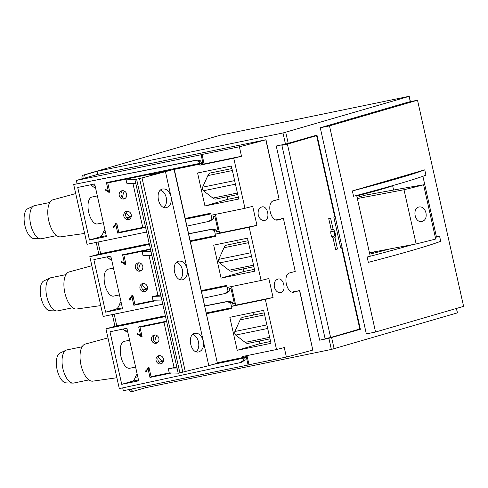 <?xml version="1.0" encoding="UTF-8"?>
<svg xmlns="http://www.w3.org/2000/svg" width="488" height="488" viewBox="0 0 488 488"><rect width="100%" height="100%" fill="white"/><g stroke="black" fill="none" stroke-linecap="round" stroke-linejoin="round"><path stroke-width="0.73" d="M422.895 176.278L436.431 236.814L435.259 237.028M352.366 190.942L353.55 196.249A327.6 10.687 167.4 0 0 425.933 175.161L424.743 169.848A327.6 10.687 167.4 0 1 352.366 190.942L424.743 169.848M417.521 100.205L329.479 125.861L320.262 127.758L408.303 102.102L417.521 100.205L463.6 306.36L375.559 332.017L329.479 125.861M436.431 236.814L439.523 235.972L440.713 241.279A327.6 10.687 167.4 0 1 368.33 262.373L367.147 257.06L370.215 256.102L356.655 195.432M439.523 235.972A327.6 10.687 167.4 0 1 435.363 237.485M412.445 244.647A327.6 10.687 167.4 0 1 367.147 257.06M369.788 254.181L390.467 248.819M96.209 242.408L98.814 254.071M75.719 193.584L52.972 199.781A18.928 8.619 78.4 0 0 48.733 220.68A18.928 8.619 78.4 0 0 60.61 236.839L84.625 233.441M77.055 183.671L76.335 180.444L97.728 174.381L265.82 139.788A169.086 5.514 167.4 0 1 239.388 146.766L241.505 156.251L204.136 163.95L199.879 165.188L233.758 158.21A169.086 5.514 167.4 0 0 241.505 156.251M158.405 356.85A13.633 6.21 78.4 0 0 163.48 361.09M156.892 335.53A13.633 6.21 78.4 0 0 154.897 341.911M107.976 337.891L85.229 344.089A18.928 8.619 78.4 0 0 80.99 364.987A18.928 8.619 78.4 0 0 92.866 381.146L116.882 377.749M129.131 389.528A4.227 1.928 78.4 0 0 131.376 391.669A4.227 1.928 78.4 0 0 131.443 391.657L133.334 391.266M131.156 389.113A4.227 1.928 78.4 0 0 133.401 391.254A4.227 1.928 78.4 0 0 133.468 391.236L145.424 387.753L331.364 349.439L328.875 338.306L319.664 340.203L276.251 146.004L285.468 144.106L282.979 132.974L97.039 171.288L97.728 174.381M112.338 314.559L114.942 326.228M410.195 101.718L409.225 96.331L408.09 96.52L220.125 135.249L83.058 175.192A4.227 1.928 78.4 0 0 81.96 178.834M97.039 171.288L85.083 174.771A4.227 1.928 78.4 0 0 83.979 178.388M163.944 207.449C166.268 205.131 167.03 201.843 166.243 197.597C165.249 193.706 163.34 191.211 160.528 190.1M196.2 351.756C198.524 349.439 199.287 346.151 198.5 341.905C197.506 338.013 195.596 335.518 192.784 334.414M180.072 279.606C182.396 277.282 183.159 274 182.372 269.748C181.377 265.862 179.468 263.361 176.656 262.257M292.33 292.031L299.528 290.592A169.086 5.514 167.4 0 1 294.276 292.025L294.063 292.08M293.843 292.117L294.276 292.025C286.761 294.764 282.149 274.25 289.988 272.853A169.086 5.514 -12.6 0 0 295.24 271.419L283.4 218.441A169.086 5.514 167.4 0 1 278.148 219.874L277.934 219.923M246.983 355.612L249.02 364.743L286.389 357.045L284.266 347.56A169.086 5.514 -12.6 0 1 276.525 349.524L242.64 356.502L242.871 357.533L217.526 362.755M273.073 297.466L235.704 305.165L231.44 306.409L265.326 299.425A169.086 5.514 167.4 0 0 273.073 297.466L268.833 278.502A169.086 5.514 -12.6 0 1 261.086 280.46L227.201 287.444L228.061 291.287L224.724 293.587L203.106 298.266M231.544 286.548L235.704 305.165M256.944 225.31L219.576 233.014L215.312 234.252L249.197 227.274A169.086 5.514 167.4 0 0 256.944 225.31L252.705 206.345A169.086 5.514 -12.6 0 1 244.958 208.303L211.072 215.287L211.932 219.136L208.596 221.436L186.977 226.109M215.415 214.391L219.576 233.014M239.388 146.766L202.02 154.464L204.136 163.95M200.958 162.071L202.813 162.431L201.148 162.919L200.684 160.857L199.019 161.345L199.482 163.437L106.421 182.616L108.379 191.375L104.926 188.85L105.249 190.296L105.896 190.161L108.885 192.351L109.812 192.162L107.738 182.884L125.922 179.133L126.843 183.256L135.786 183.47M122.708 387.899L123.336 390.723L248.093 365.018L246.373 357.32L244.836 358.375M246.373 357.32L244.708 357.802L245.165 359.863L243.5 360.351L240.157 362.651L119.31 388.6L105.945 328.814L116.778 325.832L114.174 314.18M216.391 231.135L218.252 231.495L214.811 216.099L213.268 217.16M218.252 231.495L216.581 231.983L216.123 229.921L212.091 229.14L188.679 233.721M214.811 216.099L213.14 216.587L213.604 218.648L211.932 219.136M232.52 303.292L234.38 303.652L230.94 288.255L229.397 289.317M234.38 303.652L232.709 304.134L232.251 302.072L228.219 301.291L204.808 305.878M230.94 288.255L229.269 288.743L229.732 290.805L228.061 291.287M200.684 160.857L196.652 160.076L194.986 160.564L199.019 161.345M196.652 160.076L73.688 184.507L194.986 160.564M245.165 359.863L241.828 362.163L240.157 362.651M212.091 229.14L210.426 229.622L214.452 230.403L215.312 234.252M188.716 233.874L210.426 229.622M213.604 218.648L210.261 220.948L208.596 221.436M216.123 229.921L214.452 230.403M228.219 301.291L226.554 301.779L230.58 302.56L231.44 306.409M204.844 306.031L226.554 301.779M229.732 290.805L226.389 293.105L224.724 293.587M232.251 302.072L230.58 302.56M165.536 316.535L105.945 328.814M165.371 315.821L116.778 325.832M162.766 304.17L103.181 316.45L89.816 256.664L100.65 253.681L98.045 242.03M149.407 244.384L89.816 256.664M149.243 243.664L100.65 253.681M146.638 232.014L87.053 244.293L73.688 184.507M202.813 162.431L201.093 154.733L76.335 180.444M456.628 308.392L457.39 312.875L331.364 349.439M409.005 96.41L282.979 132.974M276.202 219.881L283.565 218.38M145.088 386.24L145.424 387.753M249.02 364.743L248.093 365.018M299.693 290.537L312.82 350.067A169.086 5.514 167.4 0 1 286.389 357.045M142.276 284.693A13.633 6.21 78.4 0 0 147.352 288.933M140.764 263.374A13.633 6.21 78.4 0 0 138.769 269.754M65.953 274.634L50.764 277.764A16.909 7.704 78.4 0 0 49.965 278.032L43.908 280.875A15.335 6.984 78.4 0 0 41.004 297.613A15.335 6.984 78.4 0 0 50.063 310.74L56.748 310.96A16.909 7.704 78.4 0 0 57.59 310.886L72.779 307.757M91.848 265.74L69.101 271.938A18.928 8.619 78.4 0 0 64.861 292.83A18.928 8.619 78.4 0 0 76.738 308.995L100.754 305.598M49.965 278.032A16.909 7.704 78.4 0 0 46.763 296.484A16.909 7.704 78.4 0 0 56.748 310.96M258.237 214.952C257.695 210.596 258.896 207.931 261.836 206.942C267.778 205.137 270.663 219.74 264.484 220.424C261.574 220.716 259.488 218.892 258.237 214.952M274.366 287.109C273.823 282.753 275.025 280.082 277.971 279.099C283.906 277.294 286.791 291.897 280.612 292.58C277.702 292.873 275.616 291.049 274.366 287.109M113.478 268.083L108.074 269.193A13.737 6.259 78.4 0 0 104.822 284.406A13.737 6.259 78.4 0 0 113.619 296.106L119.475 294.898M97.35 195.926L91.945 197.036A13.737 6.259 78.4 0 0 88.694 212.249A13.737 6.259 78.4 0 0 97.49 223.949L103.346 222.741M129.607 340.234L124.202 341.35A13.737 6.259 78.4 0 0 120.951 356.557A13.737 6.259 78.4 0 0 129.747 368.257L135.603 367.055M105.603 312.174L93.849 259.604L110.8 256.108L122.555 308.678L105.603 312.174L115.754 309.215A15.854 7.222 78.4 0 0 119.133 305.214A15.854 7.222 78.4 0 1 121.067 302.029M111.179 257.792L108.647 258.311A15.854 7.222 78.4 0 0 111.685 260.043M108.647 258.311A15.854 7.222 78.4 0 0 106.732 256.95M89.469 240.017L77.72 187.447L94.672 183.958L106.427 236.528L89.469 240.017L99.625 237.064A15.854 7.222 78.4 0 0 103.005 233.057A15.854 7.222 78.4 0 1 104.938 229.879M95.05 185.635L92.519 186.16A15.854 7.222 78.4 0 0 95.556 187.892M92.519 186.16A15.854 7.222 78.4 0 0 90.603 184.793M121.732 384.33L109.977 331.761L126.929 328.265L138.683 380.835L121.732 384.33L131.882 381.372A15.854 7.222 78.4 0 0 135.261 377.37A15.854 7.222 78.4 0 1 137.195 374.186M127.307 329.943L124.776 330.467A15.854 7.222 78.4 0 0 127.813 332.2M124.776 330.467A15.854 7.222 78.4 0 0 122.86 329.107M376.803 251.381A129.796 4.233 167.4 0 1 369.581 253.254M374.692 251.771A126.624 4.13 167.4 0 1 369.55 253.113M423.584 184.787A63.348 2.068 167.4 0 1 404.003 189.728L416.124 243.945A63.348 2.068 167.4 0 0 435.705 239.004L423.584 184.787A739.747 24.132 167.4 0 0 365.652 195.102A126.624 4.13 167.4 0 1 357.082 197.347M393.572 185.361A129.796 4.233 167.4 0 1 356.771 195.938M203.911 162.919L199.647 164.157L199.879 165.188M247.294 357.015L243.03 358.259L243.5 360.351M150.993 251.497L142.051 251.289L142.972 255.413L151.914 255.62M142.051 251.289L123.867 255.035L125.941 264.313L125.019 264.502L122.024 262.318L121.378 262.452L121.054 261.007L124.507 263.532L122.549 254.766L150.444 249.02M190.43 241.536L215.775 236.314L215.611 235.594L190.265 240.816M201.556 291.324L226.902 286.102L226.743 285.382L201.391 290.604M130.814 298.4L129.485 298.735L129.808 300.175L131.882 296.515L133.84 305.274L155.458 300.821M130.131 298.601L131.931 295.429L132.852 295.24L134.926 304.512L153.11 300.767L152.189 296.643L157.959 295.454L149.041 255.553M221.076 278.136L254.876 271.169L247.501 238.187L213.701 245.153L221.076 278.136L243.78 271.523L243.195 268.894M261.086 280.46L249.197 227.274M135.383 267.76A4.227 3.758 -106.2 0 0 140.251 271.06A4.227 3.758 -106.2 0 0 142.679 265.948A4.227 3.758 -106.2 0 0 137.884 262.94A4.227 3.758 -106.2 0 0 135.383 267.76M139.989 288.377A4.227 3.758 -106.2 0 0 144.857 291.671A4.227 3.758 -106.2 0 0 147.284 286.566A4.227 3.758 -106.2 0 0 142.496 283.558A4.227 3.758 -106.2 0 0 139.989 288.377M149.182 368.33L148.01 368.672L145.936 372.332L145.613 370.886L146.26 370.758L148.059 367.58L148.98 367.391L151.054 376.669L169.238 372.923L168.317 368.8L174.088 367.61L163.95 322.257L139.995 327.192L142.069 336.47L141.148 336.659L138.153 334.475L137.506 334.603L137.183 333.164L140.636 335.683L138.677 326.923L166.573 321.177M206.558 313.692L231.904 308.471L231.739 307.745L206.394 312.973M276.525 349.524L265.326 299.425M148.01 368.672L149.969 377.431L171.587 372.978M212.908 364.463L243.03 358.259M237.205 350.293L271.005 343.326L263.63 310.344L229.83 317.31L237.205 350.293L259.909 343.674L259.323 341.051M151.512 339.916A4.227 3.758 -106.2 0 0 156.38 343.21A4.227 3.758 -106.2 0 0 158.807 338.105A4.227 3.758 -106.2 0 0 154.013 335.097A4.227 3.758 -106.2 0 0 151.512 339.916M156.117 360.528A4.227 3.758 -106.2 0 0 160.985 363.828A4.227 3.758 -106.2 0 0 163.413 358.717A4.227 3.758 -106.2 0 0 158.624 355.709A4.227 3.758 -106.2 0 0 156.117 360.528M244.958 208.303L233.758 158.21M157.807 173.277L157.703 172.801L169.702 170.33M174.301 169.385L199.647 164.157M185.428 219.167L210.773 213.945L210.615 213.226L185.263 218.447M114.686 226.249L113.356 226.578L113.68 228.024L115.754 224.358L117.712 233.124L145.601 227.377M114.003 226.444L115.802 223.272L116.723 223.083L118.797 232.361L142.752 227.426L132.913 183.403M204.948 205.985L238.748 199.019L231.373 166.03L197.573 172.996L204.948 205.985L227.652 199.366L227.066 196.737M119.255 195.603A4.227 3.758 -106.2 0 0 124.123 198.903A4.227 3.758 -106.2 0 0 126.551 193.791A4.227 3.758 -106.2 0 0 121.756 190.79A4.227 3.758 -106.2 0 0 119.255 195.603M123.861 216.221A4.227 3.758 -106.2 0 0 128.728 219.521A4.227 3.758 -106.2 0 0 131.156 214.409A4.227 3.758 -106.2 0 0 126.368 211.402A4.227 3.758 -106.2 0 0 123.861 216.221M277.715 219.96L278.148 219.874C270.633 222.607 266.021 202.093 273.859 200.702A169.086 5.514 -12.6 0 0 279.112 199.263L265.984 139.733M355.227 330.345L360.376 329.284L328.875 338.306M375.559 332.017L366.348 333.914L320.262 127.758M360.376 329.284L316.968 135.084L285.468 144.106M203.27 340.923C204.143 346.815 202.624 350.482 198.72 351.927C190.503 354.087 186.648 334.524 195.041 333.261C198.951 332.993 201.696 335.549 203.27 340.923M171.014 196.609C171.886 202.502 170.367 206.174 166.463 207.62C158.246 209.779 154.391 190.21 162.785 188.954C166.695 188.685 169.44 191.235 171.014 196.609M107.738 182.884L151.951 173.85L154.787 173.374L150.066 174.875L162.961 172.215L174.277 169.293L139.568 178.577L134.895 179.474L125.922 179.133M161.131 296.856L152.189 296.643M160.704 294.941L157.959 295.454M162.053 300.974L153.11 300.767M176.833 367.098L174.088 367.61M177.26 369.007L168.317 368.8M178.181 373.131L169.238 372.923M145.497 226.908L142.752 227.426M123.867 255.035L150.524 249.392M166.695 321.745L163.95 322.257M331.883 236.765L331.931 236.753A4.014 1.83 -101.6 0 1 331.565 236.107M330.779 232.3A4.014 1.83 -101.6 0 1 330.821 231.806L330.797 231.812M330.809 231.586L333.554 231.013A4.014 1.83 -101.6 0 1 334.256 232.489L334.658 234.277A4.014 1.83 -101.6 0 1 334.658 235.96L331.931 236.753M333.554 231.013L330.821 231.806M287.292 143.704L281.875 145.278L325.1 338.654L330.626 337.513L359.821 329.01L341.661 247.782L340.734 248.05L333.822 217.129L334.75 216.861L316.596 135.633L287.401 144.143L330.626 337.513M337.495 248.996L334.963 237.693A4.758 2.165 78.4 0 0 335.195 233.197A4.758 2.165 78.4 0 0 333.109 229.378L330.583 218.075L328.729 218.612L331.254 229.921A4.758 2.165 78.4 0 0 331.023 234.417A4.758 2.165 78.4 0 0 333.115 238.229L335.64 249.539L337.495 248.996L335.604 249.386M332.944 238.107L334.963 237.693M331.218 229.769L333.109 229.378M281.875 145.278L287.401 144.143M311.448 136.695L316.596 135.633M340.722 247.977L341.661 247.782M319.664 340.203L330.248 337.592M425.963 212.866C424.81 208.711 422.626 206.729 419.393 206.93C411.86 207.839 414.605 223.315 422.059 221.479C425.408 220.369 426.713 217.502 425.963 212.866M404.003 189.728A739.747 24.132 167.4 0 1 357.344 198.524M416.124 243.945A739.747 24.132 167.4 0 1 369.465 252.741M139.995 327.192L166.652 321.543M174.277 169.293L217.374 363.163L208.803 365.658L165.487 171.874M187.142 268.766C188.014 274.659 186.495 278.325 182.591 279.77C174.375 281.936 170.519 262.367 178.913 261.104C182.823 260.842 185.568 263.392 187.142 268.766M208.803 365.658L178.211 373.265L134.895 179.474M122.726 190.655A4.227 3.758 -106.2 0 0 121.109 195.066A4.227 3.758 -106.2 0 0 125.007 198.5M127.331 211.267A4.227 3.758 -106.2 0 0 125.715 215.678A4.227 3.758 -106.2 0 0 129.619 219.112M116.925 224.016L115.754 224.358M106.482 189.991L105.896 190.161M106.433 189.954L105.249 190.296M109.794 192.083L108.885 192.351M138.854 262.806A4.227 3.758 -106.2 0 0 137.238 267.217A4.227 3.758 -106.2 0 0 141.136 270.651M143.46 283.424A4.227 3.758 -106.2 0 0 141.843 287.835A4.227 3.758 -106.2 0 0 145.747 291.269M122.61 262.147L122.024 262.318M122.561 262.105L121.378 262.452M125.922 264.24L125.019 264.502M154.983 334.963A4.227 3.758 -106.2 0 0 153.366 339.373A4.227 3.758 -106.2 0 0 157.264 342.808M159.588 355.575A4.227 3.758 -106.2 0 0 157.972 359.991A4.227 3.758 -106.2 0 0 161.876 363.426M146.943 370.557L146.26 370.758M138.738 334.298L138.153 334.475M138.69 334.262L137.506 334.603M142.051 336.397L141.148 336.659M203.746 162.199L199.482 163.437M202.02 154.464L201.093 154.733M247.135 356.295L242.871 357.533M270.59 341.472L259.909 343.674M253.51 315.059L252.949 312.546M264.197 312.857L242.878 317.249A13.316 6.063 78.4 0 0 240.133 319.89L234.881 331.498A2.111 0.964 78.4 0 0 235.674 335.073L245.159 342.387A13.316 6.063 78.4 0 0 248.252 343.332L270.004 338.849M238.333 197.164L227.652 199.366M221.253 170.745L220.692 168.232M231.94 168.543L210.621 172.935A13.316 6.063 78.4 0 0 207.876 175.582L202.624 187.191A2.111 0.964 78.4 0 0 203.417 190.759L212.902 198.079A13.316 6.063 78.4 0 0 215.995 199.019L237.748 194.541M254.461 269.321L243.78 271.523M237.381 242.902L236.82 240.389M248.069 240.7L226.749 245.092A13.316 6.063 78.4 0 0 224.004 247.739L218.752 259.348A2.111 0.964 78.4 0 0 219.545 262.916L229.031 270.23A13.316 6.063 78.4 0 0 232.123 271.175L253.876 266.692M141.813 335.341L140.636 335.683M160.381 322.452L160.467 322.818M156.288 375.589L149.969 377.431M166.548 170.227L157.703 172.801M109.556 191.034L108.379 191.375M128.124 178.144L128.21 178.504M124.031 231.281L117.712 233.124M125.684 263.191L124.507 263.532M144.253 250.295L144.338 250.661M133.059 296.173L131.882 296.515M140.16 303.438L133.84 305.274M82.082 346.791L66.893 349.92A16.909 7.704 78.4 0 0 66.093 350.189L60.036 353.031A15.335 6.984 78.4 0 0 57.133 369.77A15.335 6.984 78.4 0 0 66.191 382.897L72.877 383.11A16.909 7.704 78.4 0 0 73.718 383.043L88.907 379.914M66.093 350.189A16.909 7.704 78.4 0 0 62.891 368.641A16.909 7.704 78.4 0 0 72.877 383.11M49.825 202.483L34.636 205.613A16.909 7.704 78.4 0 0 33.837 205.875L27.779 208.724A15.335 6.984 78.4 0 0 24.876 225.456A15.335 6.984 78.4 0 0 33.934 238.583L40.62 238.803A16.909 7.704 78.4 0 0 41.462 238.73L56.651 235.6M33.837 205.875A16.909 7.704 78.4 0 0 30.634 224.334A16.909 7.704 78.4 0 0 40.62 238.803M126.142 212.542A13.633 6.21 78.4 0 0 131.223 216.776M124.635 191.217A13.633 6.21 78.4 0 0 122.634 197.603M93.787 180.224L92.116 180.706M85.083 174.771L83.058 175.192M121.664 304.689L119.133 305.214M122.366 307.855L115.754 309.215M105.536 232.538L103.005 233.057M106.238 235.698L99.625 237.064M137.793 376.846L135.261 377.37M138.494 380.006L131.882 381.372M295.24 271.419L283.4 218.441M312.82 350.067L299.528 290.592M279.112 199.263L265.82 139.788M334.134 348.792L331.645 337.659M457.39 312.875L456.402 308.459M288.237 143.46L285.748 132.327M154.336 173.99L154.238 173.576M217.374 363.163L174.057 169.373M185.349 371.795L142.032 178.01M182.884 372.362L139.568 178.577M179.919 372.978L136.597 179.188M269.669 337.336L245.159 342.387M267.686 328.479L235.674 335.073M266.887 324.904L234.881 331.498M264.636 314.839L240.133 319.89M237.412 193.028L212.902 198.079M235.429 184.165L203.417 190.759M234.63 180.597L202.624 187.191M232.379 170.532L207.876 175.582M253.54 265.185L229.031 270.23M251.558 256.322L219.545 262.916M250.759 252.754L218.752 259.348M248.508 242.689L224.004 247.739M155.507 335.006L154.69 335.177M163.45 361.205L159.064 362.108M131.376 391.669L133.401 391.254M139.379 262.849L138.561 263.02M147.321 289.055L142.935 289.957M393.602 190.033L392.639 185.727M409.225 96.331L410.42 101.669M154.787 173.374L154.903 173.874M123.251 190.698L122.427 190.863M131.193 216.898L126.807 217.8"/></g></svg>
